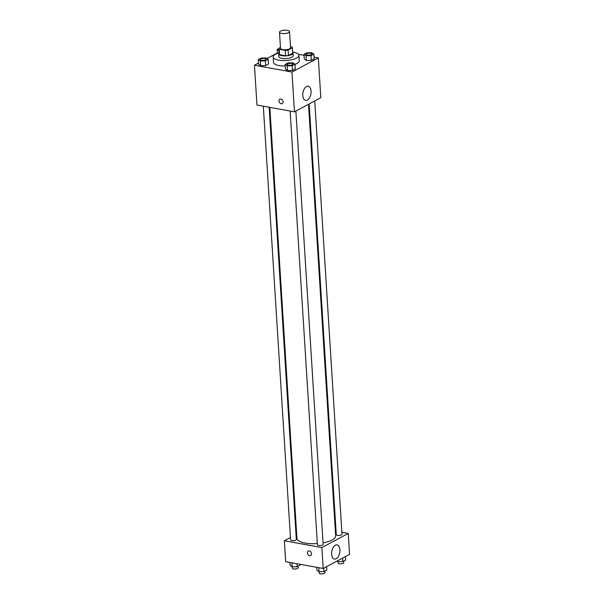 <?xml version="1.0" encoding="UTF-8"?>
<svg xmlns="http://www.w3.org/2000/svg" width="604" height="604" viewBox="0 0 604 604"><rect width="100%" height="100%" fill="white"/><g stroke="black" fill="none" stroke-linecap="round" stroke-linejoin="round"><path stroke-width="0.91" d="M281.63 33.431A5.021 1.691 176.4 0 1 279.501 32.201A5.021 1.691 176.4 0 1 284.409 30.2A5.021 1.691 176.4 0 1 289.527 31.574A5.021 1.691 176.4 0 1 286.877 33.25A5.021 1.691 176.4 0 1 281.63 33.431M289.527 31.574L290.547 47.761A5.021 1.691 176.4 0 1 287.889 49.437A5.021 1.691 176.4 0 1 282.649 49.619A5.021 1.691 176.4 0 1 280.52 48.388L279.501 32.201M292.661 52.895A6.818 2.295 176.4 0 1 292.683 53.039A6.818 2.295 176.4 0 1 292.676 53.19L288.448 55.455L288.108 50.056L292.336 47.791A6.818 2.295 176.4 0 0 292.344 47.648A6.818 2.295 176.4 0 0 291.838 46.855L290.479 46.606M280.46 47.429L278.731 48.358A6.818 2.295 176.4 0 0 278.731 48.501A6.818 2.295 176.4 0 0 279.229 49.294L285.247 50.389A6.818 2.295 176.4 0 0 288.108 50.056M279.229 49.294L279.569 54.692L285.586 55.779L285.247 50.389M279.569 54.692A6.818 2.295 176.4 0 1 279.063 53.899A6.818 2.295 176.4 0 1 279.071 53.756M288.448 55.455A6.818 2.295 176.4 0 1 285.586 55.779M279.018 53.152A7.18 2.416 -3.6 0 0 278.708 53.922A7.18 2.416 -3.6 0 0 286.024 55.878A7.18 2.416 -3.6 0 0 293.038 53.024A7.18 2.416 -3.6 0 0 292.63 52.291M293.038 53.024L293.204 55.719A7.18 2.416 176.4 0 1 289.414 58.112A7.18 2.416 176.4 0 1 281.925 58.377A7.18 2.416 176.4 0 1 278.882 56.617L278.708 53.922M292.676 53.19L292.336 47.791M292.615 52.057A12.918 4.341 176.4 0 1 298.935 55.357A12.918 4.341 176.4 0 1 292.109 59.668A12.918 4.341 176.4 0 1 278.625 60.143A12.918 4.341 176.4 0 1 273.151 56.98A12.918 4.341 176.4 0 1 279.003 52.918M285.224 65.964A12.918 4.341 176.4 0 1 278.965 65.542A12.918 4.341 176.4 0 1 273.491 62.378L273.151 56.98M298.935 55.357L299.274 60.755A12.918 4.341 176.4 0 1 295.024 64.311M277.372 52.941L266.976 58.513M258.527 63.042L254.443 65.224L291.959 72.035L318.323 57.901L314.057 57.131M304.038 55.311L298.459 54.3M258.308 59.585L258.603 64.311L260.694 65.715L265.639 65.587L268.493 64.054L268.191 59.335L266.107 57.931L261.162 58.06L258.308 59.585L260.399 60.989L265.337 60.861L268.191 59.335M303.978 54.352L304.273 59.071L306.364 60.475L311.309 60.347L314.163 58.822L313.869 54.096L311.777 52.699L306.832 52.82L303.978 54.352L306.069 55.757L311.015 55.628L313.869 54.096M285.126 64.454L285.42 69.173L287.512 70.577L292.457 70.449L295.311 68.924L295.016 64.198L292.925 62.801L287.98 62.922L285.126 64.454L287.217 65.859L292.162 65.73L295.016 64.198M254.443 65.224L256.949 105.02L294.458 111.831L320.822 97.697L318.323 57.901M306.492 86.531A7.203 4.017 -79.7 0 1 308.206 86.213A7.203 4.017 -79.7 0 1 310.871 94.013A7.203 4.017 -79.7 0 1 305.632 100.385A7.203 4.017 -79.7 0 1 302.785 94.065A7.203 4.017 -79.7 0 1 306.492 86.531M294.458 111.831L291.959 72.035M279.871 99.177A2.514 1.903 -118.2 0 0 279.003 101.019A2.514 1.903 61.8 0 1 279.871 99.184A2.514 1.903 61.8 0 1 282.732 100.498A2.514 1.903 61.8 0 1 282.242 103.609A2.514 1.903 61.8 0 1 280.173 103.269A2.514 1.903 61.8 0 1 279.003 101.027A2.514 1.903 -118.2 0 0 280.18 103.269A2.514 1.903 -118.2 0 0 282.242 103.609M317.342 543.57A19.404 6.523 176.4 0 1 305.163 543.072A19.404 6.523 176.4 0 1 296.934 538.323L269.822 107.361M308.516 104.296L335.665 535.884A19.404 6.523 176.4 0 1 323.049 542.853M290.131 111.045L317.417 544.77A2.869 0.966 -3.6 0 0 320.346 545.548A2.869 0.966 -3.6 0 0 323.148 544.408L295.885 111.06M269.135 107.233L296.33 539.538A2.869 0.966 176.4 0 1 294.812 540.497A2.869 0.966 176.4 0 1 291.815 540.603A2.869 0.966 176.4 0 1 290.599 539.9L263.314 106.176M314.737 100.959L342 534.306A2.869 0.966 176.4 0 1 340.482 535.265A2.869 0.966 176.4 0 1 337.493 535.37A2.869 0.966 176.4 0 1 336.269 534.668L309.173 103.941M284.363 540.761L321.872 547.571L348.236 533.445L349.557 554.351L323.185 568.477L285.677 561.675L284.363 540.761L290.448 537.507M296.013 534.525L296.67 534.17M348.236 533.445L341.872 532.29M336.058 531.233L335.371 531.105M331.641 554.185A7.203 4.017 -79.7 0 1 337.062 544.891A7.203 4.017 -79.7 0 1 339.727 552.69A7.203 4.017 -79.7 0 1 334.495 559.055A7.203 4.017 -79.7 0 1 331.641 554.185M323.185 568.477L321.872 547.571M308.304 551.112A2.514 1.903 -118.2 0 0 307.557 553.596A2.514 1.903 -118.2 0 0 309.641 555.688A2.514 1.903 61.8 0 1 307.549 553.596A2.514 1.903 61.8 0 1 308.304 551.112A2.514 1.903 61.8 0 1 311.166 552.426A2.514 1.903 61.8 0 1 310.675 555.537A2.514 1.903 61.8 0 1 309.641 555.688A2.514 1.903 -118.2 0 0 310.675 555.537M316.76 567.315L316.957 570.342L319.04 571.746L323.986 571.618L326.839 570.093L326.628 566.643M319.04 571.746L318.791 567.684M323.986 571.618L323.767 568.168M324.831 571.165L324.929 572.735A2.869 0.966 176.4 0 1 323.412 573.694A2.869 0.966 176.4 0 1 320.422 573.8A2.869 0.966 176.4 0 1 319.206 573.098L319.116 571.746M337.024 561.063L337.893 561.644L342.838 561.516L345.692 559.991L345.473 556.541M337.893 561.644L337.832 560.633M342.838 561.516L342.619 558.066M343.684 561.063L343.782 562.634A2.869 0.966 176.4 0 1 342.264 563.592A2.869 0.966 176.4 0 1 339.274 563.698A2.869 0.966 176.4 0 1 338.051 562.996L337.968 561.644M289.943 562.452L290.131 565.48L292.223 566.884L297.168 566.756L300.022 565.223L299.962 564.264M292.223 566.884L291.966 562.815M297.168 566.756L296.979 563.728M298.014 566.303L298.112 567.873A2.869 0.966 176.4 0 1 296.594 568.832A2.869 0.966 176.4 0 1 293.597 568.938A2.869 0.966 176.4 0 1 292.381 568.228L292.298 566.884M292.932 64.145L292.932 64.122A2.869 0.966 176.4 0 1 291.415 65.081A2.869 0.966 176.4 0 1 288.418 65.187A2.869 0.966 176.4 0 1 287.202 64.507A2.869 0.966 176.4 0 1 287.202 64.5L287.202 64.485A2.869 0.966 176.4 0 1 290.011 63.345A2.869 0.966 176.4 0 1 292.932 64.122A2.869 0.966 176.4 0 1 292.932 64.145A2.869 0.966 176.4 0 1 291.415 65.104A2.869 0.966 176.4 0 1 288.425 65.209A2.869 0.966 176.4 0 1 287.202 64.485M285.42 69.173L287.512 70.577L287.217 65.859M287.512 70.577L292.457 70.449L292.162 65.73M292.457 70.449L295.311 68.924M307.27 55.107A2.869 0.966 176.4 0 1 306.054 54.405A2.869 0.966 176.4 0 1 306.054 54.398A2.869 0.966 176.4 0 1 308.863 53.243A2.869 0.966 176.4 0 1 311.785 54.02A2.869 0.966 176.4 0 1 311.785 54.043A2.869 0.966 176.4 0 1 310.267 55.002A2.869 0.966 176.4 0 1 307.27 55.107M304.273 59.071L306.364 60.475L306.069 55.757M306.364 60.475L311.309 60.347L311.015 55.628M311.309 60.347L314.163 58.822M311.785 54.043L311.785 54.02A2.869 0.966 176.4 0 1 310.267 54.979A2.869 0.966 176.4 0 1 307.27 55.085A2.869 0.966 176.4 0 1 306.054 54.383L306.054 54.383M261.6 60.347A2.869 0.966 176.4 0 1 260.384 59.645A2.869 0.966 176.4 0 1 260.384 59.63L260.384 59.622A2.869 0.966 176.4 0 1 263.185 58.475A2.869 0.966 176.4 0 1 266.115 59.26A2.869 0.966 176.4 0 1 266.115 59.283A2.869 0.966 176.4 0 1 264.597 60.241A2.869 0.966 176.4 0 1 261.6 60.347M258.603 64.311L260.694 65.715L260.399 60.989M260.694 65.715L265.639 65.587L265.337 60.861M265.639 65.587L268.493 64.054M266.115 59.283L266.115 59.26A2.869 0.966 176.4 0 1 264.597 60.219A2.869 0.966 176.4 0 1 261.6 60.325A2.869 0.966 176.4 0 1 260.384 59.622M278.738 48.645L277.161 49.483L278.859 50.63M277.41 53.416L277.161 49.483M292.683 53.039L292.344 47.648M279.063 53.899L278.731 48.501"/></g></svg>
